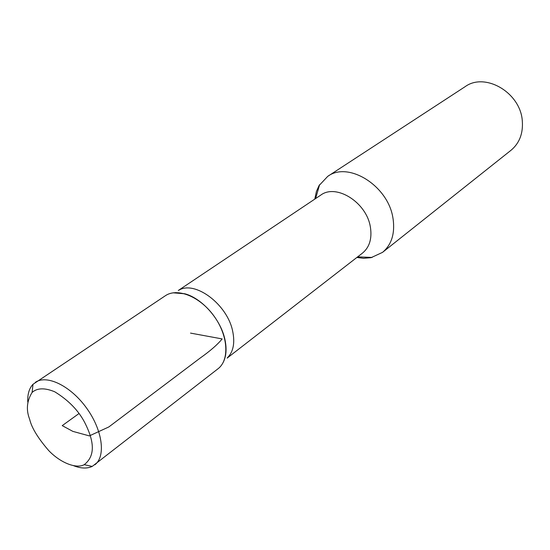 <?xml version="1.0" encoding="UTF-8"?>
<svg xmlns="http://www.w3.org/2000/svg" width="550" height="550" viewBox="0 0 550 550"><rect width="100%" height="100%" fill="white"/><g stroke="black" fill="none" stroke-linecap="round" stroke-linejoin="round"><path stroke-width="0.82" d="M175.588 292.579L184.903 293.796C202.084 298.347 220.715 319.495 224.902 339.391C226.964 348.954 226.263 356.874 222.798 363.158M356.868 257.462L363.571 258.308L371.064 257.675L382.539 252.361C391.469 244.833 395.01 233.833 393.161 219.354L392.947 218.103C388.238 185.804 348.26 160.958 327.724 176.364L319.055 185.57L316.422 191.434L314.779 199.114M227.109 358.126L362.471 253.117C369.359 247.417 372.034 238.989 370.507 227.844L370.342 226.896C366.547 202.338 336.126 183.336 320.678 195.167L178.31 290.476M382.539 252.361L510.991 150.294C519.482 143.179 523.249 133.354 522.301 120.821C520.438 92.551 485.052 71.995 465.114 86.68L327.724 176.364M227.315 357.878C233.276 351.959 235.084 343.152 232.726 331.457C227.556 304.391 194.762 279.964 178.613 290.359M184.903 293.796L173.085 292.82M27.782 402.057C27.418 394.329 29.15 388.41 32.986 384.306L165.337 295.749C177.347 287.437 200.069 296.581 214.046 316.126C228.181 335.555 229.687 360.002 218.006 368.775L92.214 466.421C87.106 468.758 80.939 468.538 73.721 465.754M35.358 382.326C46.805 374.323 70.703 385.921 86.57 408.072C102.582 430.114 106.04 456.452 94.841 464.791M29.659 419.279C25.974 409.949 26.792 400.998 32.12 392.425C37.214 387.888 44.756 387.674 54.746 391.793C68.434 400.194 78.423 410.444 84.734 422.538C92.709 438.302 96.999 454.726 84.233 464.674C75.783 469.253 59.641 462.186 48.586 450.422C37.902 438.034 31.591 427.652 29.659 419.279M190.513 333.101L222.159 338.924C217.546 344.582 210.183 350.982 200.056 358.146L108.824 426.951L89.341 435.896L72.841 431.372L62.226 425.631L79.049 413.497M357.665 256.843L372.089 257.448M315.618 198.55L319.598 184.676M32.12 392.425L32.986 384.306M84.233 464.674L92.214 466.421"/></g></svg>
